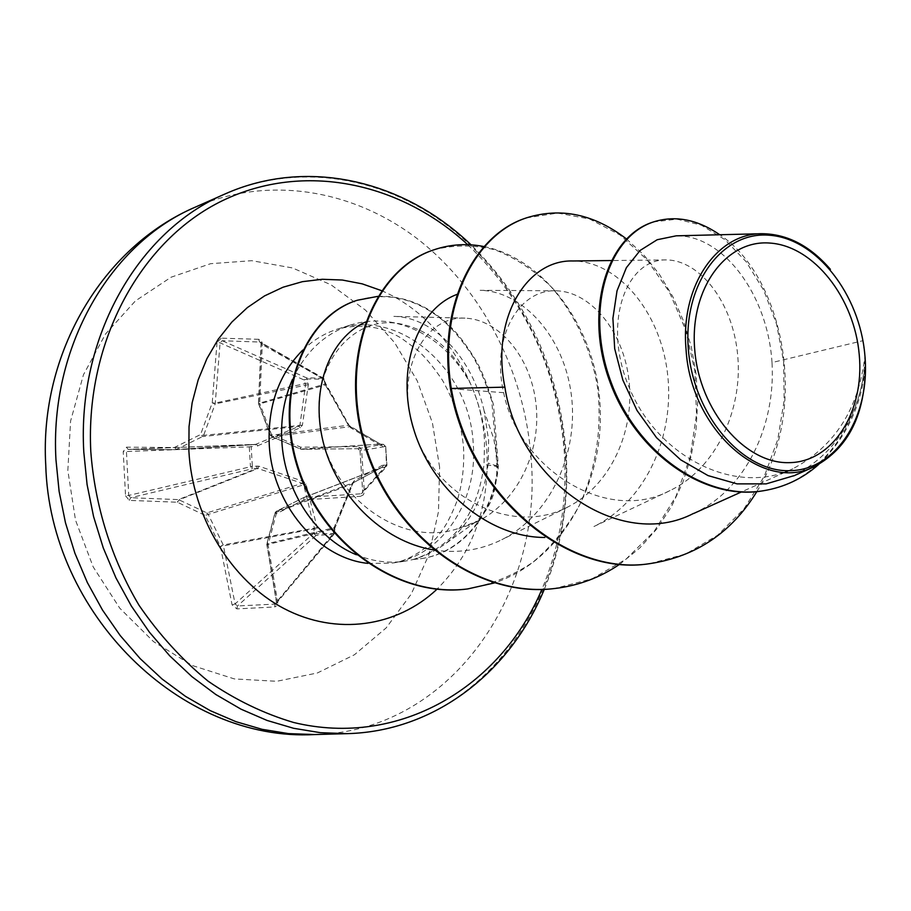 <?xml version="1.0" encoding="UTF-8"?>
<svg xmlns="http://www.w3.org/2000/svg" width="911" height="911" viewBox="0 0 911 911"><rect width="100%" height="100%" fill="white"/><g stroke="black" fill="none" stroke-linecap="round" stroke-linejoin="round"><path stroke-width="0.68" stroke-dasharray="4.55 3.42" d="M217.023 342.411L212.229 402.913L200.568 434.536L174.331 447.529L126.458 447.176L123.224 451.64L125.536 495.721L128.747 495.425L126.447 451.594L128.064 449.362L175.857 449.67L202.606 436.551L203.62 435.356L215.201 403.892L220.086 342.866L222.159 340.725L260.261 342.069L261.252 344.039L258.667 403.516L270.601 435.424L271.706 436.608L301.484 449.282L357.898 448.69L360.016 450.774L361.69 450.774L360.335 447.813L357.363 446.641L357.898 448.69L383.36 444.34L380.206 444.101L348.799 425.312L325.603 384.34L323.747 378.327L306.347 377.758L222.159 340.725L221.305 338.175L217.023 342.411L220.086 342.866L304.103 379.978L305.538 384.806L299.935 425.095L298.899 426.371L255.376 444.5L255.797 446.527L300.288 427.749L302.406 425.152L308.339 384.647L307.018 378.93L304.103 379.978L306.347 377.758L307.018 378.93L323.712 379.238L325.364 384.932L348.48 425.346L350.849 427.931L381.31 445.878L385.216 446.299L383.44 444.34L385.672 446.481L360.05 450.751L362.669 491.61L362.157 493.158L360.79 493.819L360.54 496.29L363.352 494.855L364.343 492.282L361.69 450.774M257.722 446.139L256.503 444.295L176.518 449.499L174.331 447.529L175.709 449.67L255.376 444.5L250.707 444.557L249.284 446.857L250.434 466.364L252.188 468.823L257.927 468.516L302.384 483.331L303.579 484.595L314.363 527.959L313.555 533.368L316.083 535.44L333.916 534.347L334.633 528.369L352.534 483.923L353.536 482.636L381.846 467.366L382.563 465.191L386.936 465.236L385.672 446.481L386.458 465.214L360.79 493.819L303.887 497.486L276.181 511.39L275.213 512.597L267.014 544.414L276.602 601.886L276.227 603.492L275.042 604.095L274.678 606.965L277.206 605.576L277.821 603.071L268.119 544.903L276.249 513.793L303.932 499.877L360.54 496.29M382.563 465.191L354.22 480.814L352.17 483.422L334.269 527.162L333.369 533.459L316.584 533.937L317.176 527.628L306.028 484.06L303.579 481.464L258.906 466.193L252.336 466.307L251.174 446.595L255.797 446.527M439.614 467.206L432.44 422.966L417.249 380.866L394.657 342.707L365.527 310.173L331.023 284.813L292.545 267.959L251.766 260.683L210.6 263.689L171.097 277.206L135.397 300.926L105.574 333.95L83.47 374.717L70.58 421.098L67.835 470.52L75.499 520.09L93.173 566.881L119.751 608.172L153.56 641.651L192.528 665.588L234.366 678.923L276.728 681.291L317.392 672.967L354.425 654.758L386.162 627.907L411.316 593.938L428.944 554.583L438.464 511.709L439.614 467.206M125.536 495.721L129.248 500.39L177.338 502.223L205.123 515.398L220.394 546.429L232.077 604.87L236.883 608.89L274.678 606.965M693.59 513.394C745.369 490.198 775.819 426.041 772.016 362.555L862.899 340.703L864.926 355.791C858.845 408.663 834.818 446.322 792.843 468.766C735.257 496.472 658.824 456.707 630.31 390.136C600.953 323.86 626.119 258.804 666.226 259.92C699.602 260.022 733.412 302.304 737.808 356.577C742.488 410.349 716.012 468.539 670.029 490.551C606.259 524.85 518.496 467.89 503.635 392.675C490.687 336.102 519.623 288.992 556.109 290.814C590.203 291.349 623.739 330.864 629.057 380.992C634.705 431.142 610.598 485.586 567.599 507.085C513.998 535.406 441.026 500.207 416.782 438.373C391.707 376.755 422.1 315.536 464.997 318.167C498.215 319.192 530.088 355.632 535.793 402.081C541.851 448.519 519.714 499.33 479.71 520.295L459.463 528.084C402.047 548.809 333.073 497.713 321.64 434.296C306.654 366.814 353.707 312.325 402.355 324.362C431.005 330.944 453.724 350.724 470.509 383.702C452.198 350.53 426.576 330.181 393.643 322.676C379.135 319.875 364.901 320.615 350.929 324.897C325.068 333.392 305.606 351.521 292.533 379.306M356.315 554.731C372.292 561.347 388.314 563.533 404.37 561.29L413.822 559.4L425.278 555.346L436.528 549.72L444.932 544.152C469.951 524.634 484.379 497.611 488.205 463.095L488.615 440.172L484.105 410.861L493.637 438.453C501.232 477.41 495.299 505.161 475.838 521.696L471.374 524.554L459.463 528.084M413.822 559.4L413.48 559.445C454.145 545.78 477.671 514.077 484.048 464.359L484.515 441.277C483.342 420.984 478.674 401.785 470.509 383.702M484.105 410.861C472.479 358.034 433.841 317.039 393.859 316.39L465.009 318.11M433.374 549.902C457.641 553.683 480.45 550.278 501.824 539.676C551.406 514.704 578.872 452.072 571.299 394.543C563.909 336.683 522.88 291.03 480.143 290.313L556.109 290.791M670.04 490.562L593.926 526.512C646.537 501.039 675.37 434.365 667.364 372.166C659.644 310.082 616.815 261.058 572.939 260.99M772.016 362.555C767.643 293.171 721.888 234.526 676.213 235.858M793.697 475.77C835.171 454.088 859.073 416.76 865.404 363.785L865.45 365.197C862.022 404.746 846.478 437.792 818.818 464.348M503.635 392.675L450.444 388.667M649.794 563.636L685.744 554.013L717.64 535.212L744.162 508.657L764.397 476.077L777.8 439.387L784.155 400.533L783.608 361.485L776.582 324.157L763.771 290.358L746.143 261.696L724.86 239.593L701.299 225.154L676.987 219.152L653.54 221.92M762.962 490.801C823.943 481.839 863.924 417.625 864.96 356.201L864.926 355.791M756.836 491.598C810.881 405.577 782.093 275.703 719.792 234.753M865.313 361.53L864.96 356.201M526.433 217.888L557.726 213.06L589.588 218.993L619.992 234.981L647.129 259.874L669.437 292.135L685.687 329.976L694.922 371.426L696.516 414.414L690.185 456.787L675.973 496.404L654.303 531.204L625.959 559.229L592.15 578.781L554.435 588.54M433.67 249.899C453.86 244.706 474.335 244.695 495.083 249.853C515.398 257.847 534.097 270.18 551.178 286.851C575.023 314.443 592.059 350.279 597.946 390.215C601.841 431.085 595.657 469.495 579.396 505.434C566.927 527.697 551.349 546.691 532.684 562.417C512.574 575.82 490.778 584.68 467.297 588.984M356.975 300.357C383.713 292.659 409.381 297.088 433.978 313.657C446.72 322.084 459.565 336.159 472.49 355.871C479.049 366.803 485.449 381.698 491.678 400.567L497.645 466.591L498.328 466.455L488.205 463.095M626.404 238.91L643.872 255.069L659.427 274.393L672.705 296.451L683.409 320.718L691.267 346.692L696.084 373.806L697.701 401.5L696.05 429.206L691.096 456.354L682.851 482.363L671.43 506.664L656.979 528.733L639.716 548.035L619.935 564.091M484.128 246.585C544.755 258.826 597.012 328.495 600.167 407.217C603.879 485.404 560.47 560.8 494.309 582.96M377.78 296.371C401.557 295.574 423.444 303.522 443.441 320.228C454.338 329.008 465.51 343.014 476.954 362.248C482.659 372.804 488.182 386.97 493.511 404.78L498.328 466.455C494.411 513.542 462.31 553.216 421.019 558.671L413.321 559.388M413.48 559.445L420.347 558.762C461.626 553.319 493.728 513.656 497.645 466.591L484.048 464.359M357.363 446.641L300.71 447.21L271.512 434.627L259.726 403.425L258.599 404.245L325.364 384.932M262.322 343.72L261.058 343.902L258.473 403.482L259.726 403.425L262.334 343.231L261.127 340.327L258.77 339.302L259.441 341.83L324.84 379.819L261.252 344.039L260.25 342.058L323.747 378.327L325.785 383.816L258.473 403.482L270.362 435.39L349.004 425.152L325.785 383.816L324.658 383.235M383.713 464.952L382.142 467.366L303.705 497.565L381.846 467.366L353.616 482.602L276.135 511.413L274.997 512.791L352.739 483.866L335.157 527.492L266.877 543.821L266.832 544.641L334.861 528.653L334.439 533.06L276.602 601.886L276.215 603.503L333.916 534.347L334.439 533.06L333.369 533.459L275.042 604.095L237.441 605.974L235.095 603.936L232.077 604.87M236.883 608.89L237.441 605.974L316.083 535.44L316.584 533.937L313.555 533.368L235.095 603.936L223.252 544.949L220.394 546.429L314.204 528.927L317.233 529.496M317.176 527.628L223.252 544.949L208.061 514.089L206.911 512.904L205.123 515.398L306.028 484.06M303.579 481.464L302.384 483.331L206.911 512.904L178.488 499.604L177.338 502.223L179.285 499.763L257.927 468.516L258.906 466.193M256.936 465.965L256.788 468.47L178.488 499.604L130.672 497.725L128.747 495.425L252.336 466.307L252.188 468.823L130.672 497.725L129.248 500.39M126.458 447.176L128.075 449.362L175.857 449.67L255.535 444.488L128.064 449.362L250.764 444.557L251.174 446.595L249.284 446.857L123.224 451.64M277.753 602.604L276.443 602.228L266.832 544.641L268.119 544.903L266.877 543.821L274.997 512.791L276.249 513.793L276.135 511.413L303.705 497.565L303.932 499.877L304.456 497.372L382.142 467.366L384.886 467.639L386.366 466.899L386.902 465.259L362.669 491.61L364.332 491.815M300.288 427.749L298.899 426.371L202.606 436.551L200.568 434.536L203.62 435.356L302.406 425.152M308.339 384.647L215.201 403.892L212.229 402.913L215.303 403.049L308.18 382.95M348.48 425.346L350.325 426.655L271.706 436.608L271.512 434.627L270.362 435.39L271.512 436.585L300.619 449.112L380.206 444.101L301.507 449.282L300.71 447.21L300.619 449.112L301.484 449.282L357.886 448.69L359.982 450.478M350.849 427.931L350.325 426.655L380.684 444.261L381.31 445.878M382.495 446.253L380.707 444.295L383.44 444.34L385.706 446.424L386.936 465.236L386.366 466.899L362.157 493.158M334.269 527.162L335.157 527.492L333.79 529.04M354.22 480.814L352.739 483.866L352.17 483.422M314.819 734.551C448.793 732.057 543.844 595.179 530.988 456.969C524.554 372.394 483.001 290.507 418.958 240.026C354.812 190.08 269.519 174.775 195.546 207.025M225.028 193.975C299.97 161.304 386.332 177.326 451.287 228.547C516.15 280.315 558.295 363.967 565.014 450.296C578.348 591.33 482.784 731.089 347.045 733.651M467.764 244.695C524.725 299.651 556.849 368.01 564.137 449.783C567.655 499.069 560.231 545.621 541.863 589.428M302.68 350.154C313.145 340.133 324.942 333.062 338.072 328.917C399.963 307.838 469.962 369.957 473.208 443.68C478.138 501.597 441.869 556.735 391.035 563.192L367.873 563.362M381.515 290.632C439.831 315.434 482.431 381.367 486.804 450.057C489.811 506.402 473.196 552.795 436.961 589.235M258.77 339.302L221.305 338.175M544.288 589.349C562.178 545.712 569.386 499.262 565.913 449.977C558.58 368.42 526.968 300.049 471.089 244.854M404.37 561.29L391.035 563.192C412.193 561.62 436.255 540.052 438.977 534.586C441.983 530.498 447.449 525.283 457.071 500.879C462.276 484.367 464.428 466.523 463.54 447.358C461.182 423.137 454.168 400.783 442.484 380.286C433.659 367.201 425.243 357.055 417.227 349.835L401.74 338.482C382.631 326.548 361.405 323.359 338.072 328.917L350.929 324.897M475.884 521.752L444.944 544.163M792.843 468.766L788.55 470.702M785.031 472.285L741.315 491.997M666.226 259.908L611.122 260.546M567.633 507.154L501.824 539.676M479.721 520.318L471.397 524.611M402.366 324.282L393.643 322.676M420.347 558.762L421.019 558.671M360.016 450.774L362.646 491.655L362.123 493.181"/><path stroke-width="1.37" d="M694.717 349.63C689.479 288.776 726.169 239.263 770.046 243.078C813.876 246.016 854.416 297.965 859.244 354.743C864.687 411.521 832.984 462.412 788.858 462.663C744.822 463.813 699.295 410.474 694.717 349.63M688.386 349.437C682.783 284.004 722.332 230.973 769.374 235.232C816.358 238.523 859.665 294.185 864.846 354.914C870.688 415.655 836.879 470.27 789.552 470.702C742.328 472.092 693.282 414.847 688.386 349.437M865.404 363.785C865.598 413.833 848.745 448.018 814.844 466.33C763.657 493.773 690.766 430.22 686.063 349.653C680.21 286.316 716.752 233.182 762.108 233.706C787.411 234.025 810.175 245.902 830.399 269.337M292.533 379.306C284.186 398.209 280.611 418.741 281.818 440.901C284.346 490.778 315.958 538.378 356.315 554.731M365.425 322.061C330.442 337.776 309.922 388.2 323.132 441.835C336.159 495.083 381.868 541.453 433.374 549.902M457.231 294.321C418.081 308.499 395.169 367.691 413.423 428.261C430.994 488.66 488.08 537.479 544.801 537.467M611.122 260.546L572.939 260.979C527.549 259.441 490.733 317.13 504.888 387.141C518.678 480.678 620.289 551.804 693.59 513.394M762.108 233.706L676.213 235.824L657.195 239.73L640.16 250.423L626.381 267.675L617.032 290.803L612.898 318.36L614.697 348.708L622.862 380.092L637.028 410.497L656.569 437.724L680.699 459.85L708.029 475.588L737.056 483.878L766.185 483.866L793.697 475.77M649.338 563.693L650.249 563.579C567.132 577.118 469.427 494.32 451.275 388.462L450.444 388.667C468.584 494.468 566.255 577.221 649.338 563.693L649.794 563.636M719.792 234.753C697.689 219.597 675.916 215.224 654.474 221.624L653.54 221.92C606.475 236.131 583.461 311.346 610.017 382.187C635.992 453.348 704.454 500.777 762.45 490.892L762.962 490.801M650.249 563.579C696.255 556.439 731.772 532.434 756.836 491.598M654.474 221.624C607.409 235.835 584.407 311.084 610.974 381.96C636.983 453.166 705.467 500.617 763.486 490.733C784.496 487.26 802.944 478.469 818.818 464.348M865.45 365.209L865.313 361.53M626.404 238.91C594.279 214.21 561.096 207.15 526.843 217.74C474.369 234.446 438.18 306.643 451.275 388.462L504.888 387.141M450.444 388.667C437.36 306.893 473.561 234.719 526.023 218.025L526.433 217.888M554.435 588.54L554.036 588.586C476.328 598.368 391.434 534.256 364.833 445.991C337.503 357.852 373.453 269.519 433.306 250.024L433.67 249.899M467.297 588.984L466.933 589.03C395.112 598.288 319.499 541.202 296.918 465.567C273.642 389.919 305.971 316.14 356.645 300.459L356.975 300.357M619.935 564.091C600.212 577.54 578.519 585.671 554.845 588.495C477.113 598.276 392.185 534.131 365.573 445.832C338.22 357.647 374.182 269.28 434.035 249.773C450.319 244.273 467.024 243.214 484.128 246.585M494.309 582.96L467.662 588.939C395.818 598.208 320.171 541.088 297.578 465.419C274.291 389.737 306.62 315.923 357.306 300.243L377.78 296.371M195.546 207.025C110.652 242.895 49.467 346.544 55.958 459.736L59.124 491.45L65.478 522.789L74.93 553.296L87.342 582.528L102.51 610.074L120.206 635.548L140.146 658.607L162.033 678.968L185.525 696.38L210.282 710.66L235.938 721.671L262.14 729.324L288.548 733.617L314.819 734.551L347.045 733.651L320.421 732.683L293.649 728.299L267.06 720.442L241.005 709.168L215.861 694.535L191.97 676.691L169.719 655.829L149.415 632.2L131.389 606.088L115.925 577.859L103.262 547.91L93.594 516.651L87.08 484.55L83.801 452.061C77.002 336.136 139.019 230.278 225.028 193.975L195.546 207.025C102.841 246.596 39.253 353.422 45.744 464.974C49.809 613.843 180.777 742.101 314.819 734.551M541.863 589.428C500.629 687.008 399.337 748.045 293.706 722.503C263.962 713.7 235.471 699.944 208.209 681.257C182.177 659.906 159.118 634.591 139.041 605.291C111.575 559.103 94.881 505.958 90.793 451.435C85.213 340.566 141.706 239.559 222.762 200.534C304.08 161.395 400.441 182.485 467.764 244.695M367.873 563.362C317.837 558.341 271.865 503.977 269.223 443.976C267.811 405.384 278.96 374.114 302.68 350.154M436.961 589.235C397.002 626.927 336.455 636.117 283.89 608.491C231.428 580.865 192.54 517.482 188.884 451.093L189.032 426.644L192.153 402.742L198.177 379.898L206.956 358.57L218.264 339.177L231.849 322.073L247.405 307.554L264.589 295.881L283.048 287.216L302.406 281.67L322.3 279.278L342.354 280.03L362.214 283.856L381.515 290.632M471.089 244.854C403.117 179.683 306.472 157.557 225.028 193.975M788.55 470.702L785.031 472.285M741.315 491.997L693.647 513.497M793.754 475.884L814.889 466.443M762.45 490.892L763.486 490.733M544.288 589.349C509.556 673.536 433.636 731.499 347.045 733.651M526.843 217.74L526.023 218.025M554.845 588.495L554.036 588.586M434.035 249.773L433.306 250.024M467.662 588.939L466.933 589.03M357.306 300.243L356.645 300.459"/></g></svg>
